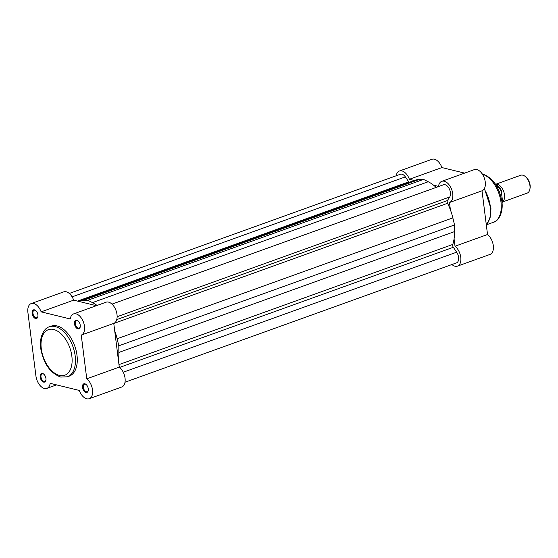 <?xml version="1.0" encoding="UTF-8"?>
<svg xmlns="http://www.w3.org/2000/svg" width="558" height="558" viewBox="0 0 558 558"><rect width="100%" height="100%" fill="white"/><g stroke="black" fill="none" stroke-linecap="round" stroke-linejoin="round"><path stroke-width="0.84" d="M496.132 184.231A9.493 5.51 70.2 0 1 504.502 194.812A9.493 5.51 70.2 0 1 502.479 201.877M502.43 202.017L527.164 193.117A9.493 5.51 -109.8 0 0 529.898 189.106A9.493 5.51 -109.8 0 0 529.94 185.647A9.493 5.51 -109.8 0 0 525.392 176.6A9.493 5.51 -109.8 0 0 520.733 175.254L495.999 184.161M525.392 176.6L526.124 177.221A8.307 4.827 70.2 0 1 530.1 185.137A8.307 4.827 70.2 0 1 530.065 188.165L529.898 189.106M501.991 202.861A11.565 6.717 -109.8 0 0 502.556 201.354L501.196 190.606A11.565 6.717 -109.8 0 0 495.12 183.791M501.565 191.234L501.196 190.606L499.159 191.338M502.737 200.531L502.556 201.354L501.851 201.605M69.276 293.466L400.407 174.249A7.114 4.136 70.2 0 1 405.359 176.886L72.094 296.87M405.359 176.886L408.742 181.852L77.541 301.09M409.147 182.333A2.372 1.381 70.2 0 1 408.742 181.852M78.594 301.348A40.629 23.596 70.2 0 1 78.971 301.208A40.629 23.596 70.2 0 1 83.379 300.385L87.787 300.26L423.508 179.39L419.1 179.516L83.379 300.385M78.971 301.208L414.692 180.339A40.629 23.596 70.2 0 1 419.1 179.516M423.508 179.39L428.223 181.741L92.502 302.61L87.787 300.26M92.502 302.61A40.629 23.596 70.2 0 1 97.064 305.449M428.223 181.741A40.629 23.596 70.2 0 1 436.147 187.418M111.977 304.131L443.498 184.775A7.114 4.136 70.2 0 1 449.197 188.674A7.114 4.136 70.2 0 1 449.72 196.974L117.131 316.721M449.72 196.974L447.418 200.552L116.741 319.608M124.992 382.237L456.5 262.881A7.114 4.136 70.2 0 0 456.66 252.188L453.319 247.285A2.372 1.381 70.2 0 1 452.761 244.439A40.629 23.596 70.2 0 0 454.575 231.584L454.533 224.937L452.845 217.885A40.629 23.596 70.2 0 0 447.565 203.293A2.372 1.381 70.2 0 1 447.418 200.552M114.697 330.789A40.629 23.596 70.2 0 1 117.124 338.755L118.812 345.807L454.533 224.937M454.575 231.584L118.854 352.454L118.812 345.807M118.854 352.454A40.629 23.596 70.2 0 1 118.352 359.708M43.601 382.104A4.569 2.651 70.2 0 1 40.169 377.069A4.569 2.651 70.2 0 1 42.506 373.435A4.569 2.651 70.2 0 1 43.747 374.118A4.569 2.651 70.2 0 1 45.916 380.137A4.569 2.651 70.2 0 1 43.601 382.104M43.936 374.285A3.976 2.309 -109.8 0 0 43.029 373.839A3.976 2.309 -109.8 0 0 42.164 373.867A3.976 2.309 -109.8 0 0 41.125 377.689A3.976 2.309 -109.8 0 0 43.984 381.379A3.976 2.309 -109.8 0 0 44.856 381.344A3.976 2.309 -109.8 0 0 45.951 379.893M35.566 318.513A4.569 2.651 70.2 0 1 32.134 313.47A4.569 2.651 70.2 0 1 34.47 309.843A4.569 2.651 70.2 0 1 35.719 310.527A4.569 2.651 70.2 0 1 37.881 316.546A4.569 2.651 70.2 0 1 35.566 318.513M35.9 310.694A3.976 2.309 -109.8 0 0 35.001 310.241A3.976 2.309 -109.8 0 0 34.129 310.276A3.976 2.309 -109.8 0 0 33.089 314.098A3.976 2.309 -109.8 0 0 35.949 317.788A3.976 2.309 -109.8 0 0 36.821 317.753A3.976 2.309 -109.8 0 0 37.923 316.302M77.904 328.857A4.569 2.651 70.2 0 1 74.472 323.814A4.569 2.651 70.2 0 1 76.809 320.187A4.569 2.651 70.2 0 1 78.057 320.871A4.569 2.651 70.2 0 1 80.226 326.89A4.569 2.651 70.2 0 1 77.904 328.857M78.246 321.038A3.976 2.309 -109.8 0 0 77.339 320.585A3.976 2.309 -109.8 0 0 76.467 320.62A3.976 2.309 -109.8 0 0 75.435 324.442A3.976 2.309 -109.8 0 0 78.287 328.125A3.976 2.309 -109.8 0 0 79.159 328.097A3.976 2.309 -109.8 0 0 80.261 326.639M85.939 392.448A4.569 2.651 70.2 0 1 82.507 387.405A4.569 2.651 70.2 0 1 84.844 383.778A4.569 2.651 70.2 0 1 86.092 384.462A4.569 2.651 70.2 0 1 88.255 390.481A4.569 2.651 70.2 0 1 85.939 392.448M86.274 384.629A3.976 2.309 -109.8 0 0 85.374 384.176A3.976 2.309 -109.8 0 0 84.502 384.211A3.976 2.309 -109.8 0 0 83.463 388.033A3.976 2.309 -109.8 0 0 86.323 391.723A3.976 2.309 -109.8 0 0 87.194 391.688A3.976 2.309 -109.8 0 0 88.297 390.23M35.935 376.029A11.272 6.543 -109.8 0 0 44.403 388.466A11.272 6.543 -109.8 0 0 46.872 388.375A11.272 6.543 -109.8 0 0 50.171 383.325L79.271 390.433A11.272 6.543 -109.8 0 0 86.741 398.803A11.272 6.543 -109.8 0 0 89.21 398.719A11.272 6.543 -109.8 0 0 92.516 389.903A11.272 6.543 -109.8 0 0 86.762 378.812L81.238 335.1A11.272 6.543 -109.8 0 0 83.498 322.252A11.272 6.543 -109.8 0 0 73.544 313.917A11.272 6.543 -109.8 0 0 70.245 318.967L41.139 311.859A11.272 6.543 -109.8 0 0 31.199 303.573A11.272 6.543 -109.8 0 0 27.9 312.438L35.935 376.029M67.392 376.803L69.206 376.148A26.575 15.436 -109.8 0 0 76.125 350.57A26.575 15.436 -109.8 0 0 57.021 325.935A26.575 15.436 -109.8 0 0 51.203 326.144L49.39 326.8A26.575 15.436 70.2 0 1 55.207 326.59A26.575 15.436 70.2 0 1 74.312 351.226A26.575 15.436 70.2 0 1 67.392 376.803L60.724 377.069C50.436 373.197 43.824 363.976 40.894 349.406C38.725 338.127 43.824 327.992 49.39 326.8M31.199 303.573L63.731 291.862A11.272 6.543 70.2 0 1 73.67 300.148L96.381 305.693M73.544 313.917L106.069 302.206A11.272 6.543 70.2 0 1 116.029 310.541A11.272 6.543 70.2 0 1 113.762 323.389L81.238 335.1M89.21 398.719L121.735 387.008A11.272 6.543 70.2 0 0 125.048 378.191A11.272 6.543 70.2 0 0 119.286 367.101L113.762 323.389M119.286 367.101L86.762 378.812M73.67 300.148L41.139 311.859M414.301 180.478L409.391 179.278A11.272 6.543 -109.8 0 0 401.913 170.908A11.272 6.543 -109.8 0 0 399.451 170.992A11.272 6.543 -109.8 0 0 396.194 175.763M399.451 170.992L431.976 159.281A11.272 6.543 70.2 0 1 434.445 159.197A11.272 6.543 70.2 0 1 441.915 167.567L464.633 173.113M450.418 209.92L449.483 202.519A11.272 6.543 -109.8 0 0 452.35 191.645A11.272 6.543 -109.8 0 0 444.259 181.245A11.272 6.543 -109.8 0 0 441.79 181.336A11.272 6.543 -109.8 0 0 438.49 186.386L433.566 185.179M441.79 181.336L474.314 169.625A11.272 6.543 70.2 0 1 476.783 169.534A11.272 6.543 70.2 0 1 484.874 179.934A11.272 6.543 70.2 0 1 482.014 190.808L487.532 234.52A11.272 6.543 70.2 0 1 493.293 245.611A11.272 6.543 70.2 0 1 489.987 254.427L457.455 266.138A11.272 6.543 -109.8 0 0 460.769 257.322A11.272 6.543 -109.8 0 0 455.007 246.231L487.532 234.52M451.91 264.534A11.272 6.543 -109.8 0 0 457.455 266.138M454.072 238.838L455.007 246.231M449.483 202.519L482.014 190.808M409.391 179.278L441.915 167.567M497.38 185.27A11.209 6.515 70.2 0 1 501.286 190.606M447.565 203.293L113.776 323.473M452.845 217.885L117.124 338.755M452.761 244.439L118.973 364.611M453.319 247.285L119.663 367.408M456.66 252.188L123.248 372.228M59.469 375.415A24.203 14.055 -109.8 0 0 71.856 356.185A24.203 14.055 -109.8 0 0 53.673 329.492A24.203 14.055 -109.8 0 0 41.285 348.722A24.203 14.055 -109.8 0 0 59.469 375.415M486.304 224.797A26.575 15.436 -109.8 0 0 484.156 188.974M482.21 173.894L482.67 173.998C492.554 177.716 498.901 186.56 501.705 200.524C503.79 211.336 498.894 221.08 493.516 222.251A25.508 14.815 -109.8 0 0 500.268 198.16A25.508 14.815 -109.8 0 0 482.426 174.215M495.065 183.701L501.454 190.815M502.709 201.124L501.998 202.966M56.553 384.887L46.872 388.375M486.318 224.895L490.077 218.08L490.977 208.706L484.414 188.513M486.409 224.811L493.516 222.251"/></g></svg>
